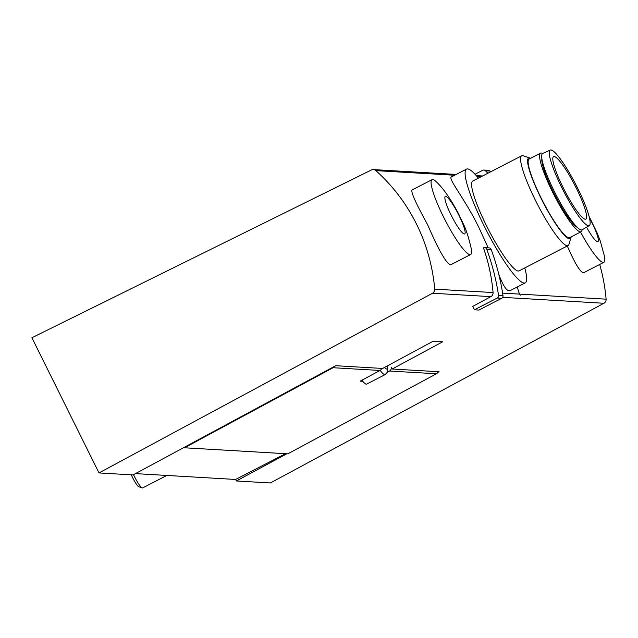 <?xml version="1.0" encoding="UTF-8"?>
<svg xmlns="http://www.w3.org/2000/svg" width="638" height="638" viewBox="0 0 638 638"><rect width="100%" height="100%" fill="white"/><g stroke="black" fill="none" stroke-linecap="round" stroke-linejoin="round"><path stroke-width="0.96" d="M563.067 187.476A35.162 5.75 62.7 0 0 585.836 219.105A35.162 5.75 62.7 0 0 574.814 185.227A35.162 5.75 62.7 0 0 553.577 156.621A35.162 5.75 62.7 0 0 563.067 187.476M561.679 187.397A42.515 6.946 62.7 0 0 589.265 225.605A42.515 6.946 62.7 0 0 575.883 184.677A42.515 6.946 62.7 0 0 550.259 150.066A42.515 6.946 62.7 0 0 561.679 187.397M554.215 191.201A42.953 7.018 62.7 0 0 582.087 229.808A44.213 7.225 62.7 0 1 581.13 231.73A44.213 7.225 62.7 0 1 552.5 191.95A44.213 7.225 62.7 0 1 540.561 153.144A44.213 7.225 62.7 0 1 542.667 153.487A42.953 7.018 62.7 0 0 554.215 191.201M541.877 158.742A39.588 6.468 62.7 0 0 553.377 191.998A39.588 6.468 62.7 0 0 577.326 227.415M540.561 153.144L529.117 159.053A44.213 7.225 62.7 0 0 541.056 197.86A44.213 7.225 62.7 0 0 569.686 237.631L581.13 231.73M530.593 158.296A45.37 7.417 62.7 0 0 529.971 158.025A45.37 7.417 62.7 0 0 540.841 197.844A45.37 7.417 62.7 0 0 571.018 237.535A45.37 7.417 62.7 0 0 571.162 236.873M529.971 158.025L523.232 155.776A50.53 8.262 62.7 0 0 521.693 155.784A50.53 8.262 62.7 0 0 535.338 200.125A50.53 8.262 62.7 0 0 568.059 245.582A50.53 8.262 62.7 0 0 568.952 244.338L571.018 237.535M521.693 155.784L472.694 181.08A50.53 8.262 62.7 0 0 486.339 225.421A50.53 8.262 62.7 0 0 519.061 270.879L568.059 245.582M478.404 178.13A64.007 10.463 62.7 0 0 466.514 169.102A64.007 10.463 62.7 0 0 483.795 225.27A64.007 10.463 62.7 0 0 525.241 282.857A64.007 10.463 62.7 0 0 524.763 267.936M466.514 169.102L451.441 176.886C447.525 178.329 464.95 198.753 478.994 227.75L488.19 247.823M498.772 274.22C503.286 286.35 507.082 291.821 510.169 290.633L525.241 282.857M431.998 179.677A42.108 6.882 62.7 0 0 443.37 216.625A42.108 6.882 62.7 0 0 470.637 254.514A42.108 6.882 62.7 0 0 471.147 248.134C468.539 237.184 466.043 229.321 463.651 224.552L458.459 213.547C450.97 199.574 443.984 189.374 437.493 182.947A42.108 6.882 62.7 0 0 431.998 179.677L411.909 190.052C411.071 192.644 416.319 204.216 427.643 224.743C438.665 250.192 446.297 263.566 450.548 264.866M99.002 472.933L432.516 293.233A4.211 4.139 -86.7 0 0 434.709 289.142A178.975 175.745 -86.7 0 0 375.886 170.633A4.211 4.139 -86.7 0 0 371.348 170.011L31.9 337.757L99.002 472.933L133.023 474.927L335.732 365.71L382.633 368.453L433.13 341.242L442.668 341.801L392.171 369.011L439.072 371.755L437.756 372.464A3.365 3.31 -86.7 0 0 438.075 371.691M474.441 309.805L472.75 306.407L490.869 296.646A4.211 4.139 -86.7 0 0 493.062 292.555A178.975 175.745 -86.7 0 0 483.437 247.807A2.528 2.48 -86.7 0 1 484.545 247.608L489.019 247.871A2.528 2.48 -86.7 0 1 491.188 249.506A229.927 225.78 -86.7 0 1 503.007 295.673A2.528 2.48 -86.7 0 1 501.675 298.313L478.907 310.068L474.441 309.805L497.209 298.05A2.528 2.48 -86.7 0 0 498.541 295.418A229.927 225.78 -86.7 0 0 486.722 249.243A2.528 2.48 -86.7 0 0 484.545 247.608M135.463 473.611L235.621 479.465L236.363 480.972L270.392 482.958L603.907 303.265A4.211 4.139 -86.7 0 0 606.1 299.166L521.374 294.206L520.648 295.139L519.436 294.094L517.235 286.988M606.1 299.166A178.975 175.745 -86.7 0 0 599.688 264.467M567.198 245.742C575.053 263.885 580.58 272.865 583.778 272.665L603.867 262.306A42.108 6.882 62.7 0 0 604.377 255.926L600.35 241.252L596.881 232.352L589.105 216.505M236.363 480.972L286.837 453.777M285.529 453.706L235.621 479.465M380.12 370.391A23.159 3.788 -117.3 0 0 385.153 374.578L366.69 384.108A23.159 3.788 -117.3 0 1 362.767 381.293L360.183 381.141L379.993 370.471A3.365 3.31 -86.7 0 0 381.636 368.389M184.246 447.326L184.486 447.788L333.084 367.719A3.365 3.31 -86.7 0 0 334.416 366.419M482.519 176.008A4.211 4.139 -86.7 0 0 482.033 175.952L476.267 175.609M391.405 367.456L392.171 369.011M184.486 447.788L287.826 453.833L436.432 373.772A3.365 3.31 -86.7 0 0 437.756 372.464M391.246 367.448A3.365 3.31 93.3 0 1 389.531 371.029L387.362 372.193M362.767 381.293A23.159 3.788 -117.3 0 1 361.898 380.216M166.829 475.446L142.633 487.934A12.632 2.066 -117.3 0 1 142.25 487.934A12.632 2.066 -117.3 0 1 133.533 474.648M142.25 487.934L138.885 486.81A10.048 1.643 -117.3 0 1 131.316 474.824M580.54 232.033A42.108 6.882 62.7 0 0 603.867 262.306M586.577 227.184A21.054 3.437 62.7 0 0 598.269 241.188A21.054 3.437 62.7 0 0 589.464 217.989M451.034 214.95A21.054 3.437 62.7 0 0 465.07 231.562A21.054 3.437 62.7 0 0 448.929 199.04A21.054 3.437 62.7 0 0 451.034 214.95M487.879 173.241A229.927 225.78 -86.7 0 0 485.502 170.793A2.528 2.48 -86.7 0 0 482.631 170.322L475.023 174.254M490.694 171.789A229.927 225.78 -86.7 0 0 489.968 171.056A2.528 2.48 -86.7 0 0 488.365 170.314L483.899 170.059M477.08 176.551L481.012 176.782M375.886 170.633L454.631 175.243M434.709 289.142L493.062 292.555M502.608 293.113L519.436 294.094M502.688 297.34L603.907 303.265M432.516 293.233L490.869 296.646M333.084 367.719L379.993 370.471M389.531 371.029L436.432 373.772M387.13 366.029A18.949 3.094 -117.3 0 1 384.451 367.472M486.722 249.243L491.188 249.506M497.209 298.05L501.675 298.313M498.541 295.418L503.007 295.673M485.502 170.793L489.968 171.056M550.259 150.066L542.675 153.479M589.265 225.605L582.087 229.808M373.397 169.596L456.186 174.437M385.153 374.578L387.282 372.361L387.776 370.734L387.306 365.933M450.556 264.882L470.637 254.514"/></g></svg>

